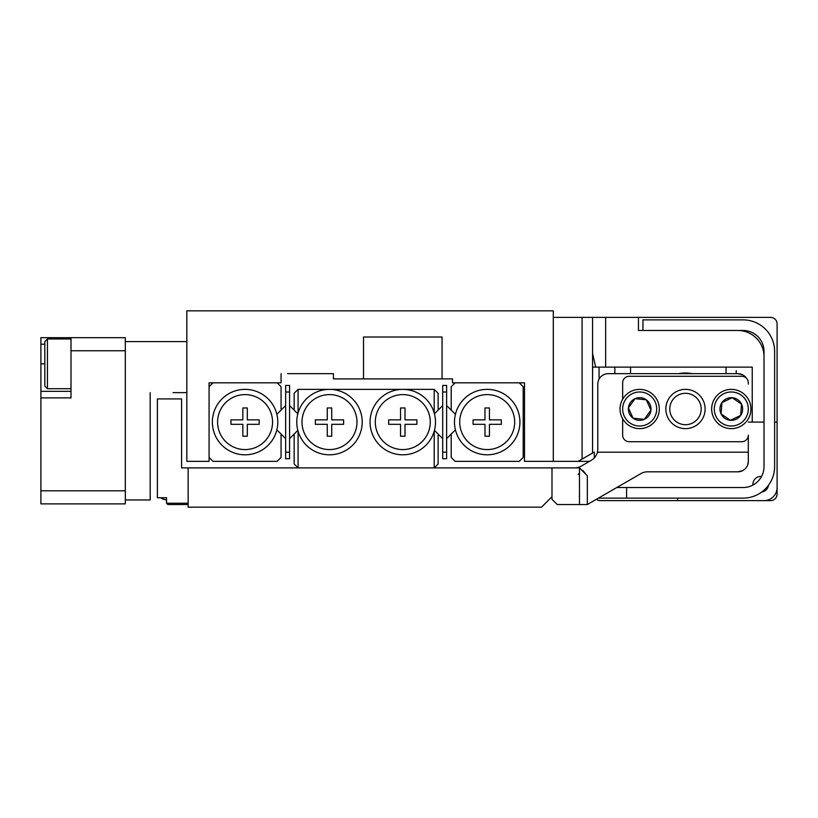 <?xml version="1.0" encoding="UTF-8"?>
<svg xmlns="http://www.w3.org/2000/svg" width="818" height="818" viewBox="0 0 818 818"><rect width="100%" height="100%" fill="white"/><g stroke="black" fill="none" stroke-linecap="round" stroke-linejoin="round"><path stroke-width="1.23" d="M582.089 459.082L582.089 317.384L592.559 317.384L592.559 453.039L578.162 461.352L524.502 461.352L524.502 382.824L452.518 382.824L452.518 378.898L333.417 378.898L333.417 373.662L326.873 373.662M333.417 374.317L333.417 373.662L287.609 373.662M553.295 461.352L553.295 310.84L186.831 310.84L186.831 461.352L209.081 461.352L209.081 382.824L281.065 382.824L281.065 373.662M363.519 378.898L363.519 337.016L442.047 337.016L442.047 378.898M551.986 496.69L541.516 507.16L188.14 507.16L188.14 467.896L551.986 467.896L551.986 499.307L557.222 504.542L579.471 504.542L579.471 467.896L551.986 467.896M217.588 422.088A27.485 27.485 0 0 0 245.073 449.573A27.485 27.485 0 0 0 272.558 422.088A27.485 27.485 0 0 0 245.073 394.603A27.485 27.485 0 0 0 217.588 422.088M277.793 422.088A32.72 32.72 0 0 1 245.073 454.808A32.72 32.72 0 0 1 212.353 422.088A32.72 32.72 0 0 1 245.073 389.368A32.72 32.72 0 0 1 277.793 422.088M285.646 405.544L281.065 410.125L281.065 386.75L277.138 382.824L213.007 382.824L209.081 386.75L209.081 457.426L213.007 461.352L277.138 461.352L281.065 457.426L281.065 434.051L285.646 438.632M276.862 429.849L281.065 434.051M281.065 410.125L276.862 414.327M247.302 407.957L242.844 407.957L242.844 419.859L230.942 419.859L230.942 424.317L242.844 424.317L242.844 436.219L247.302 436.219L247.302 424.317L259.204 424.317L259.204 419.859L247.302 419.859L247.302 407.957M459.716 422.088A27.485 27.485 0 0 0 487.201 449.573A27.485 27.485 0 0 0 514.686 422.088A27.485 27.485 0 0 0 487.201 394.603A27.485 27.485 0 0 0 459.716 422.088M519.921 422.088A32.72 32.72 0 0 1 487.201 454.808A32.72 32.72 0 0 1 454.481 422.088A32.72 32.72 0 0 1 487.201 389.368A32.72 32.72 0 0 1 519.921 422.088M484.972 419.859L484.972 407.957L489.43 407.957L489.43 419.859L501.332 419.859L501.332 424.317L489.43 424.317L489.43 436.219L484.972 436.219L484.972 424.317L473.07 424.317L473.07 419.859L484.972 419.859M455.411 414.327L451.209 410.125L451.209 386.75L455.135 382.824L519.266 382.824L523.193 386.75L523.193 457.426L519.266 461.352L455.135 461.352L451.209 457.426L451.209 434.051L455.411 429.849M356.975 422.088A27.485 27.485 0 0 0 329.49 394.603A27.485 27.485 0 0 0 302.006 422.088A27.485 27.485 0 0 0 329.49 449.573A27.485 27.485 0 0 0 356.975 422.088M296.77 422.088A32.72 32.72 0 0 1 329.49 389.368A32.72 32.72 0 0 1 362.21 422.088A32.72 32.72 0 0 1 329.49 454.808A32.72 32.72 0 0 1 296.77 422.088M430.268 422.088A27.485 27.485 0 0 0 402.783 394.603A27.485 27.485 0 0 0 375.298 422.088A27.485 27.485 0 0 0 402.783 449.573A27.485 27.485 0 0 0 430.268 422.088M370.063 422.088A32.72 32.72 0 0 1 402.783 389.368A32.72 32.72 0 0 1 435.503 422.088A32.72 32.72 0 0 1 402.783 454.808A32.72 32.72 0 0 1 370.063 422.088M400.554 436.219L400.554 424.317L388.652 424.317L388.652 419.859L400.554 419.859L400.554 407.957L405.012 407.957L405.012 419.859L416.914 419.859L416.914 424.317L405.012 424.317L405.012 436.219L400.554 436.219M343.621 424.317L331.719 424.317L331.719 436.219L327.261 436.219L327.261 424.317L315.359 424.317L315.359 419.859L327.261 419.859L327.261 407.957L331.719 407.957L331.719 419.859L343.621 419.859L343.621 424.317M298.079 412.926L298.079 389.368L434.194 389.368L438.121 393.294L438.121 410.125L434.44 413.806M434.194 412.926L434.194 389.368M298.079 431.25L298.079 467.896L294.153 463.97L294.153 434.051L297.834 430.37M297.834 413.806L294.153 410.125L294.153 393.294L298.079 389.368M434.44 430.37L438.121 434.051L438.121 463.97L434.194 467.896L298.079 467.896M434.194 467.896L434.194 431.25M289.572 452.19L289.572 458.734L285.646 458.734L285.646 452.19L289.572 452.19L289.572 391.986L285.646 391.986L285.646 385.442L289.572 385.442L289.572 391.986M285.646 452.19L285.646 391.986M294.153 410.125L289.572 405.544M289.572 438.632L294.153 434.051M446.628 452.19L446.628 458.734L442.702 458.734L442.702 452.19L446.628 452.19L446.628 391.986L442.702 391.986L442.702 385.442L446.628 385.442L446.628 391.986M442.702 452.19L442.702 391.986M451.209 410.125L446.628 405.544M446.628 438.632L451.209 434.051M438.121 434.051L442.702 438.632M442.702 405.544L438.121 410.125M622.662 418.796L622.662 435.176A6.544 6.544 0 0 0 629.206 441.72L741.762 441.72A6.544 6.544 0 0 0 748.306 435.176L748.306 461.352A10.47 10.47 0 0 1 737.836 471.822L742.56 470.698M748.306 384.133L748.306 382.824A6.544 6.544 0 0 0 741.762 376.28L629.206 376.28A6.544 6.544 0 0 0 622.662 382.824L622.662 399.204M691.731 423.407A15.706 15.706 0 0 0 699.891 402.753A15.706 15.706 0 0 0 679.237 394.593A15.706 15.706 0 0 0 671.077 415.247A15.706 15.706 0 0 0 691.731 423.407M677.672 390.984A19.632 19.632 0 0 1 703.5 401.188A19.632 19.632 0 0 1 693.296 427.016A19.632 19.632 0 0 1 667.468 416.812A19.632 19.632 0 0 1 677.672 390.984M598.428 498.131L743.071 498.131A31.544 31.544 0 0 0 774.615 466.587L774.615 351.413A31.544 31.544 0 0 0 743.071 319.869L642.948 319.869L642.948 330.472L638.459 330.472L638.459 317.384L770.556 317.384A6.544 6.544 0 0 1 777.1 323.928L777.1 494.072A6.544 6.544 0 0 1 770.556 500.616L600.412 500.616A6.544 6.544 0 0 1 596.445 499.277M626.588 498.131L626.588 487.528L743.071 487.528A20.941 20.941 0 0 0 764.012 466.587L764.012 351.413A20.941 20.941 0 0 0 743.071 330.472L642.948 330.472M626.588 487.528L616.792 487.528M736.231 370.687L736.231 373.662M761.517 476.495A7.791 7.791 0 0 0 752.979 485.033M592.559 443.847L592.559 426.505M692.314 373.662A35.992 35.992 0 0 0 678.654 373.662M592.559 378.407L592.631 367.118L595.668 367.118L592.559 353.468M592.559 453.039L594.277 452.047L594.277 457.937M592.559 317.384L638.459 317.384M582.089 317.384L553.295 317.384M677.631 498.131L677.631 500.616L764.012 500.616A13.088 13.088 0 0 0 777.1 487.528L777.1 422.088L774.615 422.088M605.647 317.384L605.647 367.118L752.233 367.118L752.233 422.088L764.012 422.088L764.012 356.648A26.176 26.176 0 0 0 737.836 330.472M761.783 491.986A7.791 7.791 0 0 0 768.47 485.299M578.162 461.352L589.502 461.352M605.647 367.118L595.668 367.118M752.233 422.088L748.306 422.088M579.471 504.542L587.324 504.542L587.324 475.749L579.471 467.896M746.63 378.448A10.47 10.47 0 0 0 737.836 373.662L608.265 373.662A10.47 10.47 0 0 0 597.794 384.133L597.794 449A13.088 13.088 0 0 1 597.406 452.19L748.306 452.19M597.406 452.19A13.088 13.088 0 0 1 591.25 460.34L581.199 466.148A13.088 13.088 0 0 1 574.655 467.896M587.324 504.542L640.964 473.571A13.088 13.088 0 0 1 647.508 471.822L737.836 471.822M742.56 374.787L737.836 373.662M747.693 464.89L748.306 461.352M623.756 397.517A19.632 19.632 0 0 1 651.159 393.08A19.632 19.632 0 0 1 655.596 420.483A19.632 19.632 0 0 1 628.193 424.92A19.632 19.632 0 0 1 623.756 397.517A19.632 19.632 0 0 0 628.193 424.92A19.632 19.632 0 0 0 655.596 420.483M650.954 410.145A11.34 11.34 0 0 0 635.034 398.663A11.34 11.34 0 0 0 633.05 418.192A11.34 11.34 0 0 0 650.954 410.145L646.302 399.808L635.034 398.663L628.398 407.855L633.05 418.192L644.318 419.337L650.954 410.145M750.863 410.503A19.632 19.632 0 0 1 729.789 428.571A19.632 19.632 0 0 1 711.721 407.497A19.632 19.632 0 0 1 732.795 389.429A19.632 19.632 0 0 1 750.863 410.503A19.632 19.632 0 0 0 732.795 389.429A19.632 19.632 0 0 0 711.721 407.497M721.067 413.898A11.34 11.34 0 0 0 740.648 415.401A11.34 11.34 0 0 0 732.161 397.701A11.34 11.34 0 0 0 721.067 413.898L730.423 420.299L740.648 415.401L741.517 404.102L732.161 397.701L721.936 402.599L721.067 413.898M71.002 391.331L40.9 391.331L40.9 344.214L44.826 344.214M150.185 497.661L150.185 392.64L150.185 499.962L125.318 499.962L125.318 503.888L40.9 503.888L40.9 490.8L125.318 490.8L125.318 350.758L71.002 350.758L71.002 337.67L40.9 337.67L40.9 344.214M40.9 490.8L40.9 391.331M71.002 350.758L71.002 397.875L40.9 397.875M71.002 337.67L125.318 337.67L125.318 341.597L186.831 341.597M186.831 392.64L173.048 392.64M125.318 499.962L125.318 490.8M125.318 350.758L125.318 341.597M188.14 467.896L181.596 467.896L181.596 398.918L157.383 398.918L157.383 497.733L166.545 497.733L166.545 499.604M166.545 503.234L188.14 503.234L186.831 504.542L167.854 504.542L166.545 503.234L166.545 497.733M44.826 386.096L44.826 341.597L47.444 338.979L47.444 388.714L44.826 386.096M44.826 360.544L44.826 371.587M583.05 471.475L583.05 470.636L586.015 474.44M599.073 367.118L599.073 379.112M614.839 373.662L614.839 367.118M630.566 367.118L630.566 373.662M726.057 373.662L726.057 367.118M653.48 418.949A17.014 17.014 0 0 0 649.625 395.196A17.014 17.014 0 0 0 625.872 399.051A17.014 17.014 0 0 0 629.727 422.804A17.014 17.014 0 0 0 653.48 418.949M714.329 407.691A17.014 17.014 0 0 0 729.983 425.963A17.014 17.014 0 0 0 748.255 410.309A17.014 17.014 0 0 0 732.601 392.037A17.014 17.014 0 0 0 714.329 407.691M40.9 363.846L44.826 363.846M162.966 497.733L162.966 499.184L160.788 497.733L162.966 499.184L166.545 499.962M578.162 474.44L579.471 473.131M579.297 496.035L579.471 496.69M581.935 470.36L583.05 470.636M47.444 388.714L71.002 388.714M47.444 338.979L71.002 338.979"/></g></svg>
